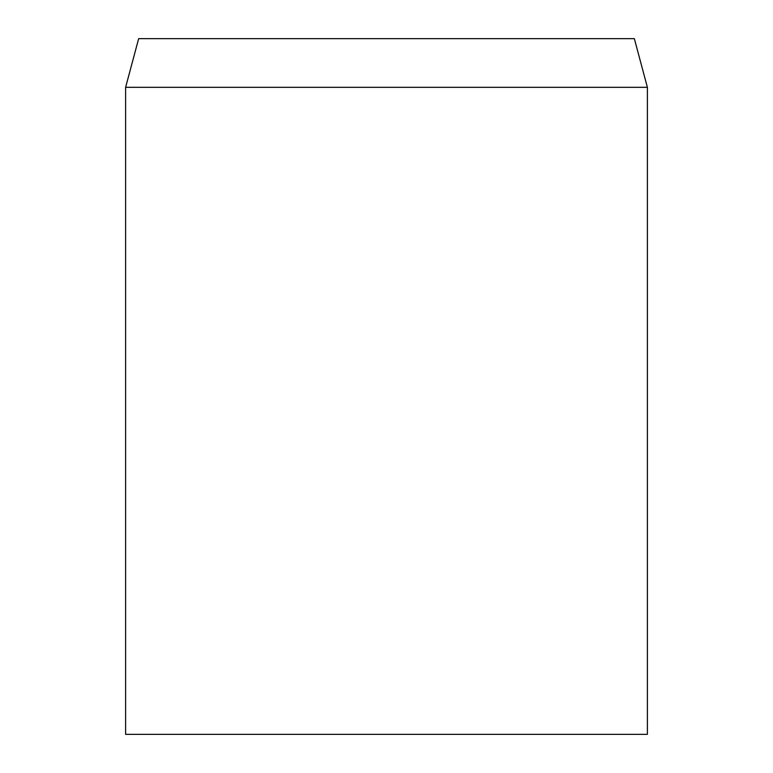 <?xml version="1.0" encoding="UTF-8"?>
<svg xmlns="http://www.w3.org/2000/svg" width="773" height="773" viewBox="0 0 773 773"><rect width="100%" height="100%" fill="white"/><g stroke="black" fill="none" stroke-linecap="round" stroke-linejoin="round"><path stroke-width="1.16" d="M386.5 87.33L125.613 87.33L125.613 734.35L647.388 734.35L647.388 87.33L386.5 87.33M647.388 87.33L634.343 38.65L138.657 38.65L125.613 87.33"/></g></svg>
